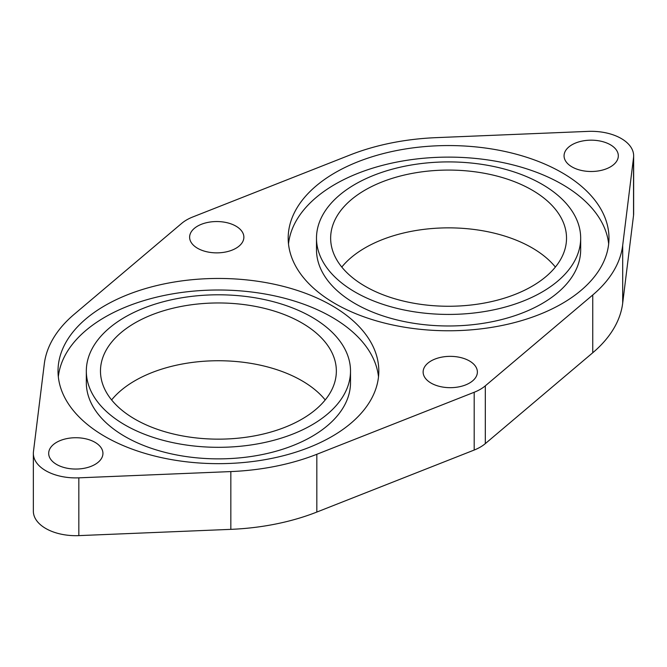 <?xml version="1.0" encoding="UTF-8"?>
<svg xmlns="http://www.w3.org/2000/svg" width="667" height="667" viewBox="0 0 667 667"><rect width="100%" height="100%" fill="white"/><g stroke="black" fill="none" stroke-linecap="round" stroke-linejoin="round"><path stroke-width="1" d="M33.35 453.385L33.35 511.164A42.455 24.512 0 0 0 45.79 528.497A42.455 24.512 0 0 0 78.831 535.618L230.84 529.356A174.546 100.775 0 0 0 316.825 512.064L474.195 450.042A42.455 24.512 0 0 0 485.318 443.613L592.746 352.76A174.546 100.775 0 0 0 622.695 303.118L633.542 215.358A42.455 24.512 0 0 0 633.65 213.615L633.65 155.836A42.455 24.512 0 0 0 621.21 138.503A42.455 24.512 0 0 0 588.169 131.382L436.16 137.644A174.546 100.775 0 0 0 350.175 154.936L192.805 216.958A42.455 24.512 0 0 0 181.682 223.387L74.254 314.24A174.546 100.775 0 0 0 44.305 363.882L33.458 451.642A42.455 24.512 0 0 0 33.35 453.385A42.455 24.512 0 0 0 45.79 470.719A42.455 24.512 0 0 0 78.831 477.839L230.84 471.577A174.546 100.775 0 0 0 316.825 454.285L474.195 392.263A42.455 24.512 0 0 0 485.318 385.834L592.746 294.989A174.546 100.775 0 0 0 622.695 245.339L633.542 157.579A42.455 24.512 0 0 0 633.65 155.836M325.213 399.942A117.942 68.092 0 0 0 301.809 380.682A117.942 68.092 0 0 0 111.614 399.942M301.809 322.903A117.942 68.092 0 0 0 173.278 308.146A117.942 68.092 0 0 0 100.475 371.052A117.942 68.092 0 0 0 135.017 419.201A117.942 68.092 0 0 0 263.548 433.967A117.942 68.092 0 0 0 336.351 371.052A117.942 68.092 0 0 0 301.809 322.903M94.989 442.313A27.122 15.658 0 0 0 65.424 438.919A27.122 15.658 0 0 0 48.683 453.385A27.122 15.658 0 0 0 56.628 464.465A27.122 15.658 0 0 0 86.185 467.859A27.122 15.658 0 0 0 102.935 453.385A27.122 15.658 0 0 0 94.989 442.313M469.435 360.947A27.122 15.658 0 0 0 439.87 357.545A27.122 15.658 0 0 0 423.128 372.019A27.122 15.658 0 0 0 431.074 383.091A27.122 15.658 0 0 0 460.63 386.485A27.122 15.658 0 0 0 477.38 372.019A27.122 15.658 0 0 0 469.435 360.947M555.386 267.058A117.942 68.092 0 0 0 531.983 247.799A117.942 68.092 0 0 0 341.787 267.058M365.191 286.318A117.942 68.092 0 0 0 493.722 301.075A117.942 68.092 0 0 0 566.525 238.169A117.942 68.092 0 0 0 531.983 190.02A117.942 68.092 0 0 0 403.452 175.254A117.942 68.092 0 0 0 330.649 238.169A117.942 68.092 0 0 0 365.191 286.318M572.011 166.908A27.122 15.658 0 0 0 601.576 170.302A27.122 15.658 0 0 0 618.317 155.836A27.122 15.658 0 0 0 610.372 144.756A27.122 15.658 0 0 0 580.815 141.362A27.122 15.658 0 0 0 564.065 155.836A27.122 15.658 0 0 0 572.011 166.908M235.926 226.13A27.122 15.658 0 0 0 206.37 222.736A27.122 15.658 0 0 0 189.62 237.202A27.122 15.658 0 0 0 197.565 248.274A27.122 15.658 0 0 0 227.13 251.676A27.122 15.658 0 0 0 243.872 237.202A27.122 15.658 0 0 0 235.926 226.13M104.994 436.535A160.397 92.605 0 0 0 279.798 456.612A160.397 92.605 0 0 0 378.814 371.052A160.397 92.605 0 0 0 331.832 305.578A160.397 92.605 0 0 0 157.037 285.501A160.397 92.605 0 0 0 58.021 371.052A160.397 92.605 0 0 0 104.994 436.535M562.006 172.686A160.397 92.605 0 0 0 387.202 152.61A160.397 92.605 0 0 0 288.186 238.169A160.397 92.605 0 0 0 335.168 303.652A160.397 92.605 0 0 0 509.963 323.72A160.397 92.605 0 0 0 608.979 238.169A160.397 92.605 0 0 0 562.006 172.686M125.012 424.979A132.091 76.263 0 0 0 268.959 441.512A132.091 76.263 0 0 0 350.508 371.052A132.091 76.263 0 0 0 311.814 317.125A132.091 76.263 0 0 0 167.867 300.6A132.091 76.263 0 0 0 86.326 371.052A132.091 76.263 0 0 0 125.012 424.979M541.988 184.242A132.091 76.263 0 0 0 398.041 167.709A132.091 76.263 0 0 0 316.492 238.169A132.091 76.263 0 0 0 355.186 292.096A132.091 76.263 0 0 0 499.133 308.621A132.091 76.263 0 0 0 580.674 238.169A132.091 76.263 0 0 0 541.988 184.242M378.497 376.83A160.397 92.605 0 0 0 331.832 317.133A160.397 92.605 0 0 0 161.689 295.99A160.397 92.605 0 0 0 58.329 376.83M86.326 371.052L86.326 382.608A132.091 76.263 0 0 0 125.012 436.535A132.091 76.263 0 0 0 268.959 453.068A132.091 76.263 0 0 0 350.508 382.608L350.508 371.052M608.671 243.947A160.397 92.605 0 0 0 562.006 184.242A160.397 92.605 0 0 0 391.863 163.107A160.397 92.605 0 0 0 288.503 243.947M316.492 238.169L316.492 249.725A132.091 76.263 0 0 0 355.186 303.652A132.091 76.263 0 0 0 499.133 320.177A132.091 76.263 0 0 0 580.674 249.725L580.674 238.169M474.195 450.042L474.195 392.263M485.318 443.613L485.318 385.834M592.746 352.76L592.746 294.989M622.695 303.118L622.695 245.339M633.542 215.358L633.542 157.579M78.831 535.618L78.831 477.839M230.84 529.356L230.84 471.577M316.825 512.064L316.825 454.285"/></g></svg>

